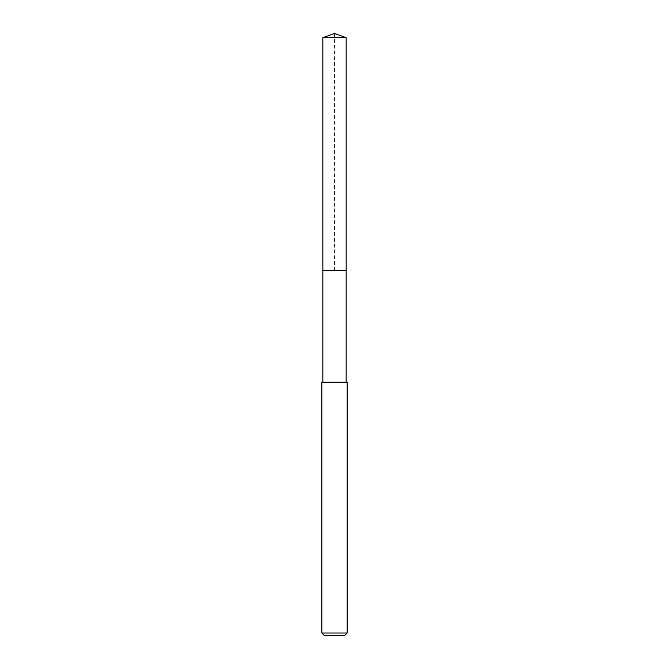 <?xml version="1.0" encoding="UTF-8"?>
<svg xmlns="http://www.w3.org/2000/svg" width="669" height="669" viewBox="0 0 669 669"><rect width="100%" height="100%" fill="white"/><g stroke="black" fill="none" stroke-linecap="round" stroke-linejoin="round"><path stroke-width="0.5" stroke-dasharray="3.35 2.51" d="M322.843 37.69L346.157 37.69M346.157 270.753L322.843 270.753L346.157 270.753M321.831 382.216L347.169 382.216M347.169 633.016L321.831 633.016M344.635 635.55L324.365 635.55M322.843 270.753L334.5 270.753L334.5 33.45"/><path stroke-width="1" d="M346.157 382.216L346.157 37.69L322.843 37.69L322.843 270.753L346.157 270.753L322.843 270.753L322.843 37.69L334.5 33.45L322.843 37.69M334.5 382.216L321.831 382.216L321.831 633.016L347.169 633.016L347.169 382.216L334.5 382.216M321.831 633.016L324.365 635.55L344.635 635.55L347.169 633.016M334.5 33.45L346.157 37.69M322.843 382.216L322.843 270.753"/></g></svg>
